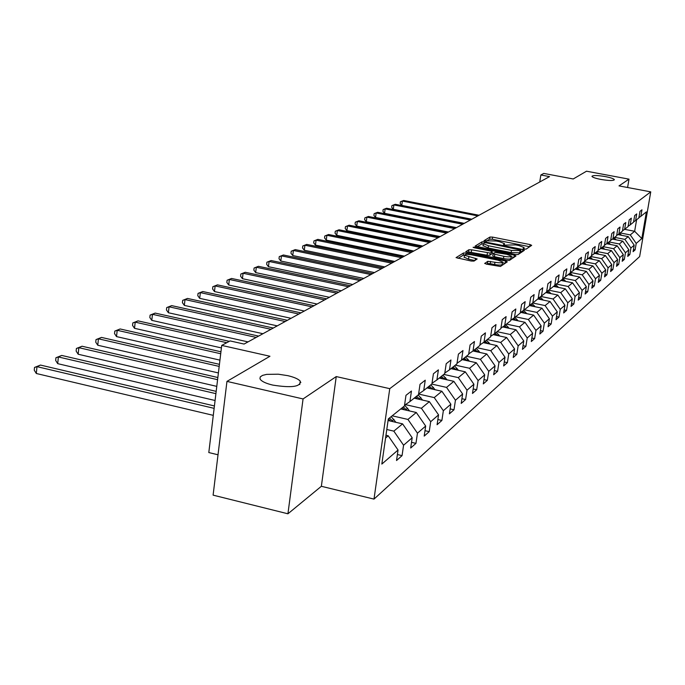 <?xml version="1.0" encoding="UTF-8"?>
<svg xmlns="http://www.w3.org/2000/svg" width="685" height="685" viewBox="0 0 685 685"><rect width="100%" height="100%" fill="white"/><g stroke="black" fill="none" stroke-linecap="round" stroke-linejoin="round"><path stroke-width="1.03" d="M524.299 249.049L526.157 249.1L531.688 245.358L530.113 244.596L492.601 237.113L489.972 237.036L483.927 240.76L496.18 241.009L499.322 241.634L504.477 243.629L503.475 244.665L504.614 245.11L515.694 244.905L518.853 245.538L524.094 247.576L523.143 248.604L524.299 249.049M287.828 375.663L278.29 374.198L266.619 374.378L262.543 375.389L260.249 376.904L259.966 378.771L260.608 379.781C262.578 381.862 266.636 383.626 272.793 385.098C291.793 388.087 300.938 386.768 300.235 381.134C298.292 378.985 294.156 377.161 287.828 375.663M605.403 176.602C597.234 175.257 592.748 175.18 591.943 176.37C592.542 177.346 595.522 178.365 600.882 179.427C609.068 180.772 613.572 180.857 614.376 179.675C613.777 178.691 610.789 177.663 605.403 176.602M484.749 263.28L486.367 264.127L500.444 266.474L507.268 261.858L505.641 261.028L466.305 253.056L463.522 252.988L456.047 257.628L471.169 261.028L474.003 261.088L477.162 258.964L464.473 255.222C464.772 254.238 467.333 254.144 472.145 254.94L498.072 260.197L502.584 261.995C502.268 262.963 499.725 263.057 494.947 262.261L487.788 261.31L484.715 263.502M627.597 187.502L629.001 179.145L586.506 171.207L573.225 178.973L543.762 173.425L540.859 174.975L549.55 176.61L244.074 344.058L230.1 340.925L221.717 345.403L208.805 452.554L218.018 454.789M303.061 398.944L287.931 513.793L321.359 486.29L336.241 376.57L303.061 398.944L226.958 381.391L269.95 356.26L221.717 345.403M336.241 376.57L389.756 388.66L650.75 191.86L639.636 256.584L373.993 499.108L389.756 388.66M629.001 179.145L619.009 185.892L650.75 191.86M515.334 254.512L518.04 254.58L524.393 250.29L522.801 249.503L484.74 241.882L482.069 241.805L475.116 246.112L515.334 254.512M515.985 255.967L509.4 260.42L506.643 260.36L465.757 251.763L468.9 249.742L471.657 249.811L490.152 253.065L492.155 251.669L490.511 251.027L474.217 247.747L473.087 247.302L475.047 247.242L514.375 255.162L515.985 255.967M287.931 513.793L213.103 495.144L226.958 381.391M397.394 454.54L402.061 455.636L403.576 445.224L412.19 437.749L410.692 448.016L415.958 443.366L417.456 433.185L425.676 426.053L424.195 436.097L429.221 431.653L430.702 421.695L438.554 414.887L437.081 424.717L441.885 420.47L443.349 410.717L450.858 404.21L449.403 413.834L454.001 409.776L455.448 400.228L462.632 394.003L461.193 403.431L465.594 399.543L467.024 390.185L473.9 384.225L472.479 393.464L476.7 389.739L478.104 380.569L484.706 374.849L483.302 383.908L487.343 380.338L488.739 371.347L495.067 365.858L493.679 374.746L497.567 371.321L498.945 362.502L505.016 357.227L503.655 365.944L507.379 362.656L508.741 353.999L514.581 348.93L513.228 357.493L516.815 354.325L518.16 345.831L523.777 340.959L522.441 349.359L525.892 346.31L527.219 337.97L532.622 333.278L531.303 341.532L534.625 338.604L535.935 330.401L541.15 325.889L539.84 333.997L543.042 331.172L544.344 323.115L549.361 318.765L548.068 326.728L551.16 324.005L552.444 316.093L557.282 311.889L556.006 319.724L558.986 317.095L560.253 309.312L564.928 305.262L563.669 312.959L566.538 310.425L567.796 302.77L572.309 298.857L571.059 306.435L573.842 303.986L575.075 296.451L579.433 292.675L578.208 300.124L580.889 297.752L582.113 290.346L586.334 286.69L585.118 294.028L587.713 291.733L588.92 284.446L592.996 280.91L591.797 288.128L594.315 285.91L595.505 278.726L599.452 275.31L598.262 282.417L600.702 280.268L601.884 273.204L605.703 269.881L604.53 276.886L606.884 274.805L608.057 267.844L611.756 264.633L610.6 271.534L612.878 269.513L614.034 262.655L617.63 259.538L616.483 266.337L618.692 264.384L619.839 257.628L623.316 254.606L622.185 261.302L624.335 259.409L625.465 252.748L628.839 249.811L627.717 256.421L629.806 254.58L630.919 248.013L634.199 245.161L633.094 251.678L635.115 249.888L636.219 243.415L641.828 238.551L646.4 211.879L640.852 216.332L641.965 209.807L639.97 211.374L638.848 217.941L635.603 220.544L636.733 213.917L634.678 215.535L633.539 222.197L630.191 224.885L631.339 218.164L629.215 219.825L628.068 226.589L624.626 229.355L625.773 222.531L623.59 224.252L622.434 231.11L618.872 233.962L620.045 227.043L617.793 228.816L616.62 235.777L612.947 238.714L614.128 231.693L611.799 233.517L610.618 240.589L606.833 243.629L608.023 236.488L605.626 238.38L604.427 245.555L600.514 248.698L601.721 241.445L599.238 243.398L598.022 250.684L593.981 253.929L595.205 246.566L592.645 248.586L591.412 255.993L587.233 259.341L588.475 251.866L585.821 253.947L584.579 261.473L580.255 264.941L581.505 257.337L578.765 259.495L577.506 267.15L573.037 270.738L574.304 263.006L571.461 265.241L570.194 273.015L565.553 276.731L566.837 268.871L563.892 271.183L562.608 279.103L557.804 282.948L559.106 274.95L556.049 277.348L554.747 285.405L549.772 289.395L551.082 281.261L547.923 283.744L546.604 291.938L547.598 292.949M402.061 455.636L396.529 460.517L398.053 450.019L381.836 464.079L388.301 418.929L404.433 405.991L405.974 395.339L411.454 391.032L409.921 401.581L418.501 394.706L420.025 384.302L425.248 380.192L423.732 390.51L431.91 383.951L433.417 373.77L438.4 369.849L436.902 379.944L444.711 373.676L446.2 363.718L450.961 359.976L449.48 369.849L456.938 363.863L458.411 354.119L462.966 350.54L461.502 360.207L468.634 354.487L470.09 344.932L474.448 341.507L473.001 350.985L479.834 345.497L481.272 336.147L485.442 332.859L484.021 342.149L490.571 336.892L491.984 327.721L495.991 324.57L494.579 333.672L500.863 328.629L502.259 319.638L506.104 316.624L504.708 325.546L510.745 320.708L512.123 311.889L515.814 308.986L514.435 317.737L520.232 313.088L521.602 304.44L525.147 301.648L523.785 310.245L529.359 305.767L530.712 297.273L534.12 294.593L532.784 303.027L538.145 298.72L539.48 290.38L542.76 287.803L541.433 296.083L546.604 291.938M388.07 420.513L402.583 423.869L393.824 431.139L386.785 429.504M393.824 431.139L403.576 445.224M402.583 423.869L412.19 437.749M409.921 401.581L404.544 405.237M400.751 408.945L416.292 412.498L407.935 419.434L392.188 415.812M407.935 419.434L417.456 433.185M416.292 412.498L425.676 426.053M423.732 390.51L418.603 393.995M414.16 398.19L429.375 401.633L421.395 408.26L405.443 404.621M421.395 408.26L430.702 421.695M429.375 401.633L438.554 414.887M436.902 379.944L432.012 383.266M426.969 387.907L441.876 391.255L434.247 397.591L418.595 394.055M434.247 397.591L443.349 410.717M441.876 391.255L450.858 404.21M449.48 369.849L444.805 373.034M439.222 378.077L453.838 381.331L446.543 387.393L431.747 384.079M446.543 387.393L455.448 400.228M453.838 381.331L462.632 394.003M461.502 360.207L457.032 363.247M450.961 368.658L465.295 371.827L458.299 377.623L443.803 374.412M458.299 377.623L467.024 390.185M465.295 371.827L473.9 384.225M466.425 356.26L480.373 359.308L486.804 353.974L473.01 350.977L468.728 353.888M462.221 359.634L476.272 362.716L469.567 368.273L455.345 365.148M469.567 368.273L478.104 380.569M476.272 362.716L484.706 374.849M484.021 342.149L479.92 344.932M480.373 359.308L488.739 371.347M486.804 353.974L495.067 365.858M494.579 333.672L490.648 336.352M483.293 342.637L496.916 345.574L490.743 350.703L477.051 347.732M490.743 350.703L498.945 362.502M496.916 345.574L505.016 357.227M504.708 325.546L500.94 328.115M493.174 334.631L506.635 337.517L500.701 342.44L487.258 339.546M500.701 342.44L508.741 353.999M506.635 337.517L514.581 348.93M514.435 317.737L510.822 320.212M502.679 326.925L515.985 329.759L510.274 334.494L497.07 331.677M510.274 334.494L518.16 345.831M515.985 329.759L523.777 340.959M523.785 310.245L520.309 312.617M511.832 319.518L524.975 322.292L519.478 326.856L506.515 324.099M519.478 326.856L527.219 337.97M524.975 322.292L532.622 333.278M537.845 298.968L550.038 301.494L545.114 305.578L532.793 303.018L529.437 305.313M520.651 312.377L533.641 315.109L528.349 319.493L515.599 316.812M528.349 319.493L535.935 330.401M533.641 315.109L541.15 325.889M541.433 296.083L538.213 298.283M529.402 305.553L541.989 308.173L536.886 312.411L524.359 309.783M536.886 312.411L544.344 323.115M541.989 308.173L549.361 318.765M549.772 289.395L546.673 291.519M545.114 305.578L552.444 316.093M550.038 301.494L557.282 311.889M557.804 282.948L554.816 284.994M545.808 292.572L557.804 295.047L553.06 298.985L540.876 296.468M553.06 298.985L560.253 309.312M557.804 295.047L564.928 305.262M565.553 276.731L562.676 278.709M553.506 286.407L565.305 288.822L560.724 292.632L548.668 290.149M560.724 292.632L567.796 302.77M565.305 288.822L572.309 298.857M573.037 270.738L570.254 272.639M560.938 280.439L572.557 282.811L568.122 286.484L556.203 284.044M568.122 286.484L575.075 296.451M572.557 282.811L579.433 292.675M580.255 264.941L577.566 266.782M568.13 274.676L579.561 276.988L575.28 280.55L563.49 278.153M575.28 280.55L582.113 290.346M579.561 276.988L586.334 286.69M587.233 259.341L584.639 261.122M575.083 269.094L586.343 271.363L582.199 274.805L570.537 272.45M582.199 274.805L588.92 284.446M586.343 271.363L592.996 280.91M593.981 253.929L591.472 255.651M581.813 263.699L592.902 265.926L588.886 269.248L577.541 266.97M588.886 269.248L595.505 278.726M592.902 265.926L599.452 275.31M600.514 248.698L598.082 250.359M588.329 258.468L599.255 260.651L595.368 263.871L584.339 261.661M595.368 263.871L601.884 273.204M599.255 260.651L605.703 269.881M606.833 243.629L604.478 245.239M594.64 253.399L605.403 255.539L601.644 258.665L590.778 256.498M601.644 258.665L608.057 267.844M605.403 255.539L611.756 264.633M613.606 239.339L612.955 238.714L610.669 240.281M600.762 248.492L611.371 250.59L607.723 253.621L597.02 251.498M607.723 253.621L614.034 262.655M611.371 250.59L617.63 259.538M618.872 233.962L616.671 235.477M606.679 243.723L617.159 245.787L613.614 248.724L603.065 246.643M613.614 248.724L619.839 257.628M617.159 245.787L623.316 254.606M620.156 232.934L630.269 234.904L634.644 231.282L624.643 229.338L622.485 230.819M612.399 239.099L622.768 241.129L619.334 243.98L608.939 241.933M619.334 243.98L625.465 252.748M622.768 241.129L628.839 249.811M630.191 224.885L628.119 226.307M617.938 234.604L628.222 236.608L624.883 239.373L614.633 237.37M624.883 239.373L630.919 248.013M628.222 236.608L634.199 245.161M635.603 220.544L633.591 221.923M630.269 234.904L636.219 243.415M636.613 219.731L634.644 231.282L641.828 238.551M640.852 216.332L638.899 217.676M321.359 486.29L373.993 499.108M540.859 174.975L539.754 181.979M385.569 437.989L388.215 435.797L385.963 435.266M388.215 435.797L398.053 450.019M633.454 249.563L635.115 249.888M628.085 254.238L629.806 254.58M622.562 259.058L624.335 259.409M616.868 264.016L618.692 264.384M611.003 269.136L612.878 269.513M604.941 274.42L606.884 274.805M598.69 279.865L600.702 280.268M592.234 285.491L594.315 285.91M585.572 291.296L587.713 291.733M578.671 297.299L580.889 297.752M571.538 303.506L573.842 303.986M564.157 309.928L566.538 310.425M556.52 316.581L558.986 317.095M548.599 323.466L551.16 324.005M540.388 330.607L543.042 331.172M531.868 338.013L534.625 338.604M523.023 345.694L525.892 346.31M513.827 353.683L516.815 354.325M504.271 361.98L507.379 362.656M494.33 370.611L497.567 371.321M483.97 379.593L487.343 380.338M473.172 388.952L476.7 389.739M461.913 398.713L465.594 399.543M450.148 408.902L454.001 409.776M437.852 419.545L441.885 420.47M424.991 430.677L429.221 431.653M411.522 442.33L415.958 443.366M529.676 246.72L492.275 239.253L489.647 239.176L486.11 241.325M483.31 243.886L481.735 243.98L477.068 246.814M522.355 251.669L520.66 251.326M520.823 250.085L486.256 242.833L484.381 242.781L483.336 243.766L488.482 245.769L511.481 250.385L520.052 250.607L520.823 250.085L520.506 252.14M483.053 245.598L488.148 247.961L488.482 245.769M520.48 252.268L519.71 252.799L511.138 252.585L488.148 247.961M467.735 252.482L468.566 251.969L468.9 249.742M491.779 253.835L489.809 255.291L487.061 255.222L468.566 251.969M491.967 252.928L493.765 253.296M511.19 256.807L513.93 257.363M503.826 256.31C508.484 257.089 510.976 257.012 511.301 256.079L506.84 254.323L495.109 252.44L493.114 253.827L503.826 256.31L503.475 258.545C508.133 259.324 510.625 259.238 510.959 258.305L511.258 256.378M493.149 253.878L492.772 256.062L494.424 256.712L494.767 254.477M503.475 258.545L494.424 256.712M502.542 262.321L502.233 264.256C501.917 265.241 499.374 265.326 494.596 264.53L490.237 263.648L487.437 263.588L486.555 264.162M464.182 257.132L468.523 259.23L468.865 256.961M474.902 260.523L468.523 259.23M464.439 255.111L463.18 255.24L458.051 258.356M505.188 263.263L502.473 262.715M621.646 235.323L619.617 233.371M479.038 215.261L403.713 200.465L402.378 201.073L401.77 205.397L471.828 219.217M620.13 235.032L618.949 233.902M618.504 234.219L619.154 234.844M401.77 205.397L400.177 203.488L400.425 201.758L402.378 201.073L477.856 215.912M400.425 201.758L403.713 200.465M616.175 239.836L614.077 237.815M471.58 219.354L395.271 204.293L393.892 204.918L393.276 209.302L464.259 223.361M614.616 239.536L613.392 238.363M393.276 209.302L391.674 207.358L391.914 205.611L393.892 204.918L470.364 220.022M391.914 205.611L395.271 204.293M610.532 244.485L608.374 242.387M463.899 223.558L386.571 208.231L385.158 208.874L384.542 213.318L456.467 227.634M608.939 244.168L607.663 242.952M607.218 243.312L607.895 243.963M384.542 213.318L382.915 211.348L383.163 209.576L385.158 208.874L462.649 224.243M383.163 209.576L386.571 208.231M604.727 249.28L602.492 247.105M455.996 227.891L377.623 212.29L376.168 212.949L375.543 217.453L448.444 232.035M603.083 248.955L601.764 247.687M601.302 248.056L602.012 248.741M375.543 217.453L373.907 215.45L374.156 213.651L376.168 212.949L454.712 228.602M374.156 213.651L377.623 212.29M598.733 254.212L596.429 251.969M447.853 232.361L368.41 216.469L366.903 217.145L366.278 221.717L440.172 236.565M597.055 253.878L595.685 252.568M595.205 252.953L595.95 253.664M366.278 221.717L364.625 219.679L364.874 217.856L366.903 217.145L446.526 233.088M364.874 217.856L368.41 216.469M592.559 259.315L590.179 256.978M439.453 236.959L358.906 220.767L357.365 221.469L356.731 226.11L431.653 241.24M590.838 258.973L589.408 257.603M588.912 257.997L589.691 258.742M356.731 226.11L355.061 224.038L355.309 222.18L357.365 221.469L438.083 237.712M355.309 222.18L358.906 220.767M586.18 264.573L583.731 262.158M430.796 241.702L349.119 225.202L347.526 225.93L346.893 230.639L422.868 246.052M584.416 264.222L582.935 262.8M582.421 263.203L583.235 263.982M346.893 230.639L345.206 228.525L345.454 226.649L347.526 225.93L429.384 242.481M345.454 226.649L349.119 225.202M579.596 270.01L577.07 267.501M421.866 246.6L339.024 229.783L337.38 230.528L336.737 235.306L413.8 251.027M577.789 269.642L576.248 268.16M575.725 268.58L576.573 269.393M336.737 235.306L335.033 233.157L335.29 231.247L337.38 230.528L420.41 247.396M335.29 231.247L339.024 229.783M572.797 275.618L570.194 273.015M412.644 251.652L328.603 234.501L326.908 235.272L326.265 240.127L404.441 256.156M570.947 275.242L569.338 273.7M568.798 274.137L569.689 274.993M326.265 240.127L324.544 237.943L324.801 236L326.908 235.272L411.146 252.482M324.801 236L328.603 234.501M565.776 281.424L562.899 278.547M403.131 256.875L317.849 239.373L316.093 240.17L315.451 245.102L394.774 261.456M563.875 281.038L562.197 279.429M561.64 279.874L562.573 280.773M315.451 245.102L313.713 242.875L313.97 240.906L316.093 240.17L401.573 257.723M313.97 240.906L317.849 239.373M558.506 287.426L555.578 284.472M393.293 262.269L306.743 244.408L304.928 245.23L304.286 250.239L384.782 266.927M556.562 287.032L554.764 285.302M554.242 285.816L555.218 286.75M304.286 250.239L302.53 247.97L302.787 245.966L304.928 245.23L391.683 263.151M302.787 245.966L306.743 244.408M550.988 293.642L548 290.603M383.12 267.844L295.269 249.614L293.394 250.462L292.743 255.548L374.455 272.587M549.002 293.231L546.99 291.296M292.743 255.548L290.962 253.236L291.228 251.207L293.394 250.462L381.451 268.751M291.228 251.207L295.269 249.614M543.214 300.081L540.157 296.956M372.597 273.606L283.402 254.991L281.458 255.865L280.807 261.036L363.778 278.444M541.167 299.653L539.112 297.675M538.444 298.129L539.72 299.354M280.807 261.036L279.009 258.682L279.274 256.618L281.458 255.865L370.876 274.548M279.274 256.618L283.402 254.991M535.148 306.752L532.031 303.541M361.706 279.574L271.123 260.548L269.111 261.464L268.451 266.713L352.715 284.506M533.058 306.315L530.943 304.277M530.258 304.748L531.551 305.998M268.451 266.713L266.645 264.316L266.91 262.218L269.111 261.464L359.925 280.55M266.91 262.218L271.123 260.548M526.791 313.67L523.614 310.356M350.429 285.765L258.408 266.311L256.327 267.253L255.668 272.596L341.267 290.783M524.65 313.216L522.484 311.127M521.773 311.615L523.092 312.891M255.668 272.596L253.844 270.147L254.109 268.015L256.327 267.253L348.579 286.775M254.109 268.015L258.408 266.311M518.125 320.845L514.855 317.412M338.741 292.17L245.247 272.279L243.089 273.255L242.43 278.692L329.399 297.29M515.933 320.383L513.716 318.234M512.971 318.739L514.315 320.041M242.43 278.692L240.581 276.183L240.846 274.017L243.089 273.255L336.823 293.214M240.846 274.017L245.247 272.279M509.126 328.295L505.744 324.716M326.617 298.814L231.599 278.461L229.364 279.471L228.704 285.003L317.087 304.037M506.883 327.824L504.605 325.615M503.835 326.146L505.205 327.464M228.704 285.003L226.838 282.451L227.103 280.242L229.364 279.471L324.63 299.902M227.103 280.242L231.599 278.461M499.776 336.044L496.282 332.302M314.038 305.707L217.453 284.874L215.133 285.919L214.465 291.553L304.32 311.033M497.49 335.556L495.109 333.244M494.347 333.835L495.735 335.179M214.465 291.553L212.581 288.942L212.847 286.698L215.133 285.919L311.983 306.837M212.847 286.698L217.453 284.874M490.066 344.101L486.453 340.188M300.98 312.865L202.76 291.527L200.362 292.615L199.686 298.352L291.056 318.302M487.72 343.596L485.228 341.173M484.449 341.798L485.896 343.202M199.686 298.352L197.785 295.68L198.051 293.394L200.362 292.615L298.84 314.038M198.051 293.394L202.76 291.527M479.954 352.484L476.221 348.4M287.409 320.306L187.51 298.437L185.01 299.576L184.342 305.407L277.271 325.863M477.556 351.962L474.945 349.418M474.14 350.069L475.664 351.551M184.342 305.407L182.424 302.684L182.69 300.355L185.01 299.576L285.183 321.522M182.69 300.355L187.51 298.437M469.43 361.218L465.569 356.945M273.298 328.038L171.661 305.621L169.067 306.803L168.39 312.745L262.937 333.715M466.973 360.678L464.242 358.007M463.403 358.683L465.012 360.242M168.39 312.745L166.446 309.954L166.72 307.582L169.067 306.803L270.977 329.305M166.72 307.582L171.661 305.621M458.471 370.32L454.472 365.841M258.605 336.095L155.178 313.096L152.472 314.321L151.796 320.375L248.013 341.892M455.953 369.763L453.093 366.954M452.211 367.657L453.907 369.309M151.796 320.375L149.835 317.523L150.109 315.109L152.472 314.321L256.199 337.414M150.109 315.109L155.178 313.096M447.04 379.815L442.904 375.132M229.321 341.344L138.01 320.871L135.202 322.147L134.525 328.32L221.418 347.92M444.454 379.242L441.457 376.288M440.541 377.024L442.33 378.771M134.525 328.32L132.548 325.401L132.813 322.935L135.202 322.147L226.769 342.705M132.813 322.935L138.01 320.871M435.103 389.739L430.822 384.816M220.947 351.773L120.132 328.971L117.203 330.298L116.527 336.6L219.945 360.13M432.449 389.14L429.315 386.032M428.356 386.794L430.248 388.652M116.527 336.6L114.532 333.612L114.797 331.095L117.203 330.298L220.716 353.743M114.797 331.095L120.132 328.971M422.628 400.108L418.201 394.945M219.431 364.334L101.491 337.422L98.434 338.81L97.758 345.231L218.395 372.931M419.905 399.492L416.626 396.213M415.624 397.009L417.627 398.978M97.758 345.231L95.746 342.166L96.011 339.597L98.434 338.81L219.183 366.406M300.878 382.393L300.081 382.307M96.011 339.597L101.491 337.422M409.587 410.966L404.63 405.177M217.847 377.521L82.046 346.233L78.843 347.68L78.176 354.239L216.777 386.374M406.787 410.324L403.345 406.856M402.3 407.695L404.424 409.784M78.176 354.239L76.146 351.097L76.412 348.477L78.843 347.68L217.582 379.687M76.412 348.477L82.046 346.233M395.939 422.328L391.178 416.626M216.177 391.366L61.727 355.438L58.379 356.953L57.711 363.658L215.073 400.494M393.053 421.669L389.448 418.004M388.352 418.886L390.604 421.104M57.711 363.658L55.665 360.43L55.93 357.75L58.379 356.953L215.903 393.652M55.93 357.75L61.727 355.438M214.422 405.948L40.475 365.071L36.981 366.655L36.314 373.496L213.283 415.358M36.314 373.496L34.25 370.183L34.515 367.451L36.981 366.655L214.131 408.354M34.515 367.451L40.475 365.071M523.768 248.92L523.914 248.013M504.134 244.99L504.28 244.083M489.647 239.176L489.972 237.036M492.275 239.253L492.601 237.113M529.788 246.643L530.113 244.596M481.735 243.98L482.069 241.805M484.612 242.713L484.74 241.882M522.475 251.592L522.801 249.503M511.138 252.585L511.481 250.385M519.71 252.799L520.052 250.607M471.323 252.037L471.657 249.811M487.061 255.222L487.403 252.996M489.809 255.291L490.152 253.065M491.753 254.049L492.087 251.832M474.953 247.893L475.047 247.242M514.041 257.286L514.375 255.162M487.437 263.588L487.788 261.31M490.237 263.648L490.588 261.37M494.596 264.53L494.947 262.261M475.202 260.334L475.501 258.305M463.18 255.24L463.522 252.988M466.1 254.426L466.305 253.056M505.307 263.186L505.641 261.028M585.221 264.384L585.675 264.016M578.542 269.796L579.039 269.385M571.641 275.387L572.198 274.933M564.508 281.167L565.116 280.67M557.128 287.143L557.796 286.604M549.498 293.334L550.226 292.743M541.587 299.747L542.383 299.097M533.392 306.383L534.257 305.681M524.898 313.268L525.84 312.506M516.088 320.417L517.106 319.587M506.934 327.832L508.039 326.933M497.456 335.522L498.629 334.571M487.617 343.493L488.833 342.5M477.385 351.79L478.652 350.763M466.725 360.421L468.052 359.351M455.628 369.421L456.998 368.307M444.043 378.814L445.481 377.649M431.952 388.609L433.451 387.393M419.314 398.85L420.89 397.583M406.102 409.561L407.746 408.234M392.265 420.778L393.986 419.383M299.782 384.559L300.235 381.134M523.879 248.955L524.051 247.901M504.263 245.025L504.425 243.963M520.523 252.174L520.857 250.059M483.002 245.949L483.336 243.766M491.813 253.895L492.138 251.789M492.772 256.062L493.114 253.827M464.13 257.483L464.473 255.222"/></g></svg>
